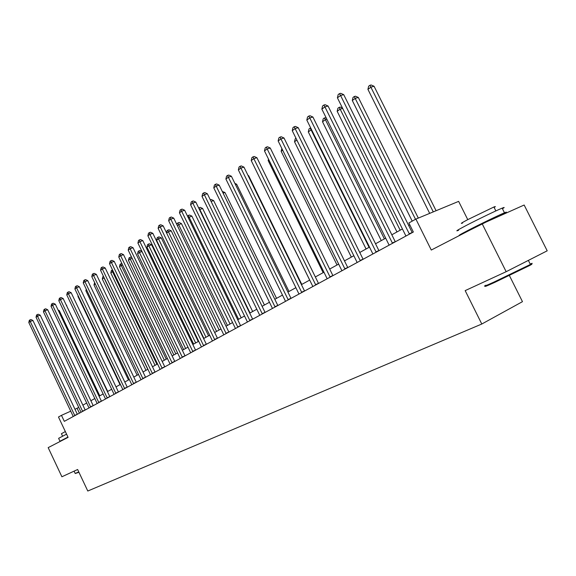 <?xml version="1.0" encoding="UTF-8"?>
<svg xmlns="http://www.w3.org/2000/svg" width="576" height="576" viewBox="0 0 576 576"><rect width="100%" height="100%" fill="white"/><g stroke="black" fill="none" stroke-linecap="round" stroke-linejoin="round"><path stroke-width="0.86" d="M467.755 219.629L458.633 201.377L415.894 219.089L408.866 222.977L413.352 232.013L64.318 421.351L61.474 415.346L58.471 417.01L68.083 437.357L48.175 447.631L61.898 476.77L77.63 469.505L87.79 491.026L481.795 324.022L522.468 301.658L509.393 275.537M506.16 271.699L547.2 250.812L524.153 205.02L482.184 223.798L506.16 271.699L465.17 290.621L481.795 324.022M415.894 219.089L431.28 250.049L482.184 223.798M78.761 407.405L74.974 409.277M70.754 411.17L61.474 415.346M409.81 224.87L408.679 225.497M402.451 228.931L391.831 234.785M385.711 238.162L375.53 243.77M369.526 247.082L359.762 252.468M353.858 255.722L344.484 260.892M338.681 264.089L329.688 269.05M323.978 272.196L315.338 276.962M309.73 280.058L301.421 284.63M295.906 287.676L287.921 292.075M282.492 295.07L274.817 299.304M269.474 302.249L262.094 306.317M256.831 309.218L249.725 313.135M244.548 315.994L237.708 319.766M232.603 322.574L226.022 326.21M220.997 328.982L214.661 332.474M209.707 335.203L203.594 338.573M198.713 341.266L192.83 344.506M188.021 347.162L182.347 350.287M177.602 352.908L172.13 355.918M167.45 358.502L162.18 361.411M157.565 363.953L152.482 366.761M147.924 369.266L143.021 371.974M138.528 374.45L133.79 377.064M129.355 379.505L124.79 382.025M120.413 384.437L116.006 386.87M111.679 389.254L107.424 391.601M103.162 393.955L99.05 396.216M94.831 398.542L90.864 400.73M86.702 403.027L82.872 405.137M79.416 413.158L77.119 408.312M74.693 415.404L77.314 414.216L32.926 320.472L30.233 321.48L74.83 415.649M28.8 322.524L29.304 320.364L29.88 319.939L30.233 321.48L28.8 322.524L73.253 416.506M29.88 319.939L30.953 319.543L32.926 320.472M99.778 395.82L59.285 310.608L58.507 310.896M58.111 310.054L59.285 310.608M82.519 411.156L85.154 409.961L40.219 315.173L37.512 316.181L82.656 411.401M36.043 317.254L36.554 315.058L37.145 314.633L37.512 316.181L36.043 317.254L81.05 412.272M37.145 314.633L38.225 314.23L40.219 315.173M90.533 406.807L93.182 405.605L47.686 309.751L44.964 310.759L90.67 407.059M43.459 311.854L43.978 309.636L44.575 309.197L44.964 310.759L43.459 311.854L89.021 407.952M44.575 309.197L45.67 308.794L47.686 309.751M98.726 402.358L101.39 401.148L55.325 304.2L52.582 305.208L98.863 402.61M51.048 306.331L51.566 304.085L52.186 303.638L52.582 305.208L51.048 306.331L97.178 403.524M52.186 303.638L53.28 303.235L55.325 304.2M107.719 391.435L66.427 305.41M66.262 305.071L66.737 305.294M78.329 296.136L77.954 296.402L120.017 384.66M77.954 296.402L78.12 295.697M107.122 397.8L109.8 396.59L63.144 298.512L60.386 299.527L107.258 398.059M58.81 300.672L59.342 298.404L59.969 297.943L60.386 299.527L58.81 300.672L105.538 398.995M59.969 297.943L61.07 297.54L63.144 298.512M86.71 290.146L85.882 290.736L128.47 379.994M85.882 290.736L86.249 289.166M78.934 472.27L75.269 473.508M75.175 473.472L78.775 471.924M59.947 441.166L58.615 438.336L66.564 434.153M63.778 439.582L59.983 441.238L67.954 437.09M62.568 436.14L61.423 433.706L65.34 431.554M66.636 438.106L68.026 437.234M528.163 265.63C532.404 263.794 533.03 263.686 530.042 265.313L494.69 282.42C485.978 286.373 483.322 287.395 486.72 285.487M485.921 285.192C482.429 287.136 485.143 286.085 494.064 282.031L530.402 264.449C532.879 263.102 532.814 262.973 530.208 264.053M458.633 230.278C454.759 231.775 457.186 230.234 465.898 225.648C477.274 219.686 496.577 210.37 502.142 208.145C504.756 207.094 504.85 207.281 502.423 208.714M460.606 234.929C457.171 236.268 459.713 234.727 468.223 230.299C479.628 224.395 498.931 215.071 504.475 212.796C508.126 211.313 506.671 212.306 500.098 215.784M462.622 223.027C459.799 224.086 461.542 222.934 467.856 219.578L493.898 207.007C495.763 206.28 495.842 206.431 494.129 207.468M469.829 230.17L494.51 217.843C495.9 217.274 495.943 217.361 494.64 218.102M115.711 393.134L118.411 391.918L71.15 292.702L68.378 293.71L115.855 393.394M66.758 294.883L67.298 292.586L67.939 292.118L68.378 293.71L66.758 294.883L114.091 394.351M67.939 292.118L69.055 291.715L71.15 292.702M124.517 388.354L127.224 387.13L79.351 286.74L76.558 287.755L124.661 388.62M74.902 288.958L75.449 286.632L76.104 286.15L76.558 287.755L74.902 288.958L122.854 389.599M76.104 286.15L77.227 285.746L79.351 286.74M133.538 383.458L136.26 382.226L87.746 280.634L84.938 281.65L133.682 383.724M83.246 282.881L83.794 280.526L84.47 280.037L84.938 281.65L83.246 282.881L131.832 384.732M84.47 280.037L85.594 279.634L87.746 280.634M142.783 378.439L145.519 377.208L96.358 274.378L93.528 275.393L142.934 378.706M91.793 276.653L92.354 274.277L93.046 273.766L93.528 275.393L91.793 276.653L141.034 379.735M93.046 273.766L94.176 273.362L96.358 274.378M152.258 373.291L155.016 372.053L105.178 267.97L102.341 268.978L152.417 373.565M100.555 270.274L101.124 267.862L101.83 267.343L102.341 268.978L100.555 270.274L150.466 374.623M101.83 267.343L102.967 266.94L105.178 267.97M95.306 284.004L93.989 284.947L137.124 375.228M93.989 284.947L94.637 282.607M147.78 369.353L103.982 277.812L102.298 279.014L145.98 370.339M104.141 277.754L103.644 276.725M102.298 279.014L102.83 276.739L103.442 276.3M156.895 364.327L112.522 271.714L110.801 272.945L155.052 365.342M113.242 271.454L112.522 271.714L112.025 270.144L112.529 269.964M110.801 272.945L111.334 270.641L112.025 270.144M166.234 359.172L121.277 265.464L119.506 266.724L164.347 360.216M122.587 264.996L121.277 265.464L120.758 263.887L121.874 263.513M119.506 266.724L120.053 264.391L120.758 263.887M175.802 353.902L130.241 259.063L128.434 260.352L173.866 354.967M132.178 258.372L130.241 259.063L129.708 257.472L130.802 257.083L131.774 257.537M128.434 260.352L128.981 257.99L129.708 257.472M161.986 368.014L164.75 366.768L114.228 261.396L111.37 262.404L162.137 368.287M109.541 263.729L110.117 261.288L110.844 260.755L111.37 262.404L109.541 263.729L160.135 369.374M110.844 260.755L111.989 260.352L114.228 261.396M185.609 348.487L139.435 252.497L137.578 253.822L183.629 349.582M142.02 251.582L139.435 252.497L138.881 250.898L139.975 250.517L141.948 251.424M137.578 253.822L138.139 251.431L138.881 250.898M171.958 362.599L174.744 361.354L123.509 254.65L120.629 255.658L172.116 362.873M118.764 257.018L119.34 254.549L120.089 254.002L120.629 255.658L118.764 257.018L170.064 363.989M120.089 254.002L121.241 253.598L123.509 254.65M198.23 341.532L151.61 244.8L148.853 245.772L146.952 247.126L193.637 344.066M195.667 342.943L148.853 245.772L148.284 244.159L149.386 243.778L151.61 244.8M146.952 247.126L147.521 244.706L148.284 244.159M182.196 357.041L184.99 355.788L133.034 247.73L130.14 248.738L182.354 357.322M128.218 250.135L128.801 247.63L129.571 247.068L130.14 248.738L128.218 250.135L180.245 358.466M129.571 247.068L130.73 246.665L133.034 247.73M208.555 335.837L161.294 237.902L158.522 238.867L156.571 240.264L203.904 338.407M205.985 337.255L158.522 238.867L157.925 237.247L159.034 236.866L161.294 237.902M156.571 240.264L157.14 237.809L157.925 237.247M192.701 351.331L195.516 350.078L142.805 240.624L139.896 241.632L192.866 351.619M137.923 243.065L138.521 240.523L139.306 239.947L139.896 241.632L137.923 243.065L190.699 352.793M139.306 239.947L140.472 239.551L142.805 240.624M219.154 329.998L171.223 230.832L168.437 231.79L166.644 233.071M216.576 331.416L168.437 231.79L167.81 230.162L168.926 229.781L171.223 230.832M166.522 232.826L167.011 230.738L167.81 230.162M203.494 345.47L206.323 344.218L152.842 233.338L149.918 234.338L203.659 345.766M147.888 235.807L148.493 233.237L149.299 232.646L149.918 234.338L147.888 235.807L201.442 346.968M149.299 232.646L150.473 232.243L152.842 233.338M230.026 324L181.411 223.567L177.286 225.468M227.441 325.426L178.61 224.525L177.962 222.883L179.086 222.502L181.411 223.567M176.875 224.618L177.142 223.474L177.962 222.883M214.582 339.451L217.418 338.191L163.152 225.842L160.207 226.843L214.747 339.746M158.126 228.355L158.738 225.749L159.566 225.137L160.207 226.843L158.126 228.355L212.465 340.985M159.566 225.137L160.747 224.741L163.152 225.842M241.193 317.844L191.866 216.115L188.222 217.656M238.594 319.277L189.05 217.066L188.381 215.417L189.511 215.035L191.866 216.115M187.502 216.173L188.381 215.417M225.979 333.266L228.83 332.006L173.743 218.146L170.784 219.139L226.152 333.562M168.646 220.694L169.265 218.052L170.122 217.426L170.784 219.139L168.646 220.694L223.805 334.836M170.122 217.426L171.302 217.03L173.743 218.146M237.694 326.909L240.559 325.642L184.63 210.233L181.656 211.226L237.866 327.204M179.453 212.825L180.086 210.139L180.965 209.498L181.656 211.226L179.453 212.825L235.454 328.514M180.965 209.498L182.153 209.11L184.63 210.233M249.746 320.364L252.619 319.097L195.826 202.097L192.83 203.083L249.919 320.666M190.57 204.732L191.21 202.01L192.11 201.348L192.83 203.083L190.57 204.732L247.442 322.013M192.11 201.348L193.313 200.959L195.826 202.097M262.145 313.632L265.032 312.358L207.338 193.73L204.336 194.71L262.325 313.942M202.01 196.402L202.651 193.644L203.587 192.967L204.336 194.71L202.01 196.402L259.769 315.324M203.587 192.967L204.79 192.571L207.338 193.73M274.903 306.706L277.805 305.431L219.19 185.119L216.173 186.091L275.09 307.015M213.775 187.834L214.43 185.033L215.388 184.334L216.173 186.091L213.775 187.834L272.462 308.441M215.388 184.334L216.598 183.946L219.19 185.119M288.05 299.563L290.959 298.296L231.394 176.256L228.355 177.214L288.238 299.887M225.893 179.014L226.555 176.17L227.542 175.45L228.355 177.214L225.893 179.014L285.53 301.356M227.542 175.45L228.758 175.068L231.394 176.256M301.594 292.212L304.51 290.938L243.958 167.119L240.912 168.077L301.781 292.536M238.37 169.927L239.047 167.04L240.062 166.298L240.912 168.077L238.37 169.927L298.987 294.048M240.062 166.298L241.279 165.917L243.958 167.119M315.547 284.638L318.478 283.363L256.91 157.709L253.843 158.659L315.742 284.962M251.23 160.567L251.914 157.637L252.958 156.866L253.843 158.659L251.23 160.567L312.862 286.524M252.958 156.866L254.189 156.492L256.91 157.709M329.94 276.826L332.878 275.551L270.259 148.01L267.185 148.946L330.134 277.157M264.478 150.912L265.183 147.938L266.263 147.146L267.185 148.946L264.478 150.912L327.168 278.762M266.263 147.146L267.494 146.779L270.259 148.01M344.786 268.762L347.731 267.487L284.026 138.002L280.937 138.931L344.988 269.1M278.15 140.954L278.863 137.938L279.979 137.124L280.937 138.931L278.15 140.954L341.928 270.756M279.979 137.124L281.21 136.757L284.026 138.002M360.115 260.438L363.06 259.171L298.231 127.685L295.135 128.592L360.317 260.784M292.255 130.687L292.982 127.613L294.127 126.778L295.135 128.592L292.255 130.687L357.156 262.498M294.127 126.778L295.373 126.41L298.231 127.685M375.941 251.849L378.893 250.582L312.905 117.022L309.787 117.922L376.15 252.194M306.821 120.082L307.555 116.964L308.743 116.093L309.787 117.922L306.821 120.082L372.888 253.966M308.743 116.093L309.989 115.74L312.905 117.022M392.299 242.964L395.251 241.704L328.054 106.013L324.929 106.891L392.508 243.317M321.862 109.13L322.61 105.955L323.834 105.062L324.929 106.891L321.862 109.13L389.138 245.153M323.834 105.062L325.087 104.71L328.054 106.013M409.205 233.784L412.164 232.524L343.714 94.637L340.582 95.501L409.421 234.144M337.406 97.805L338.17 94.579L339.437 93.658L340.582 95.501L337.406 97.805L405.936 236.038M339.437 93.658L340.69 93.312L343.714 94.637M252.662 311.522L202.608 208.462L199.476 209.621M250.049 312.962L199.778 209.405L199.087 207.749L200.218 207.367L202.608 208.462M198.698 208.022L199.087 207.749M264.442 305.028L213.638 200.592L211.09 201.442M210.29 199.8L211.212 199.498L213.638 200.592M276.552 298.346L224.978 192.514L223.092 193.133M222.286 191.477L224.978 192.514M289.001 291.485L236.628 184.205L235.462 184.586M234.893 183.42L236.628 184.205M301.802 284.422L248.616 175.666L248.206 175.795M248.004 175.385L248.616 175.666M255.622 169.538L309.672 280.087M268.949 160.02L268.171 160.567L323.15 272.657M268.171 160.567L268.51 159.127M282.694 150.199L281.153 151.301L337.032 265.003M281.83 148.442L281.153 151.301M296.885 140.069L294.523 141.754L351.338 257.112M294.523 141.754L295.207 138.852L295.999 138.283M369.079 247.327L311.112 129.91L308.304 131.911L366.077 248.983M311.602 129.766L311.112 129.91L310.126 128.167L310.723 127.987M308.304 131.911L309.002 128.966L310.126 128.167M384.379 238.896L325.411 119.7L322.517 121.766L381.283 240.602M326.88 119.268L325.411 119.7L324.374 117.943L326.196 117.886M322.517 121.766L323.222 118.778L324.374 117.943M400.169 230.191L340.157 109.166L337.169 111.298L396.972 231.955M342.684 108.439L340.157 109.166L339.084 107.41L340.265 107.071L342.49 108.043M337.169 111.298L337.889 108.259L339.084 107.41M418.306 218.088L358.337 97.466L355.385 98.302L352.296 100.498L412.214 221.126M415.512 219.298L354.262 96.53L355.442 96.199L358.337 97.466M352.296 100.498L353.03 97.409L354.262 96.53M436.082 210.715L374.062 86.256L371.102 87.07L367.92 89.345L429.674 213.379M433.274 211.882L369.929 85.298L371.117 84.974L374.062 86.256M367.92 89.345L368.662 86.206L369.929 85.298M74.088 471.139L75.19 473.465M494.51 217.843L494.69 218.203M528.372 260.395L530.402 264.449M495.857 210.924L493.898 207.007M502.142 208.145L504.475 212.796M530.042 265.313L530.302 264.506"/></g></svg>
